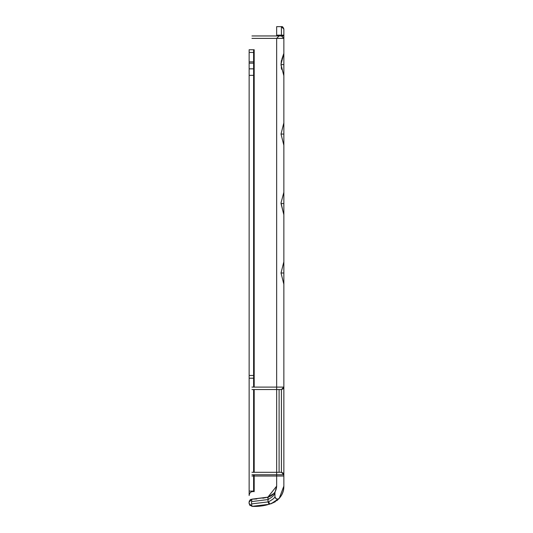 <?xml version="1.0" encoding="UTF-8"?>
<svg xmlns="http://www.w3.org/2000/svg" width="533" height="533" viewBox="0 0 533 533"><rect width="100%" height="100%" fill="white"/><g stroke="black" fill="none" stroke-linecap="round" stroke-linejoin="round"><path stroke-width="0.8" d="M283.856 486.129L283.856 476.022L251.969 476.022L276.654 476.022L276.654 474.75L251.969 474.75L283.856 474.75L281.404 472.305L251.982 472.305L281.404 472.305L281.404 389.55L283.856 387.098L281.404 389.55L283.13 388.837L283.856 387.098L251.969 387.098L276.654 387.098L276.654 38.396L276.654 486.129C276.274 491.739 273.409 495.404 268.059 497.136L251.969 499.148C248.058 501.573 248.065 503.971 251.989 506.35C265.154 507.083 284.029 502.599 283.856 486.129L279.232 498.382L270.991 503.785L279.239 498.382C277.107 499.694 275.681 499.161 274.948 496.756C276.107 499.281 277.54 499.821 279.239 498.382L279.225 498.388C282.257 494.864 283.796 490.78 283.856 486.129L283.856 38.396L251.969 38.396L276.654 38.396L279.099 35.951L251.982 35.951L281.404 35.951L283.856 38.396L283.856 29.102L281.404 26.65L281.404 35.158L283.856 35.158M253.615 474.75L253.615 490.966L254.188 491.1L249.144 491.1L249.144 495.517C249.457 492.539 251.136 491.233 254.188 491.613L254.188 476.022L276.654 476.022L276.654 486.129L275.248 491.606L274.082 493.325L267.886 497.176L268.159 499.508C272.403 497.036 274.662 494.791 274.948 492.772L275.135 491.799M268.159 499.508L268.059 497.136L251.969 499.148L266.627 497.476M256.873 498.948L251.969 499.148L249.144 501.986L249.144 503.512L251.989 506.35L249.144 503.512L249.144 501.986L251.969 499.148L251.523 501.6L268.019 499.554L268.019 501.926L251.529 503.898L251.989 506.35L269.045 504.311L268.019 501.926L268.592 501.746L269.805 504.125L269.045 504.311M274.948 496.756L274.948 492.772L274.948 496.756C274.662 497.969 272.543 499.628 268.592 501.746M274.948 492.772L275.061 492.039M251.523 501.6L251.529 503.898L251.523 501.6L268.019 499.554M276.654 486.129L267.886 497.176M267.952 497.162L262.829 498.222M250.91 499.354L249.944 500.014M249.404 500.793L249.178 501.566M249.144 501.986L249.144 503.512L249.99 505.531M257.306 506.137L263.748 505.371M270.764 503.858L275.288 501.76M276.8 500.687L277.86 499.787M278.579 499.088L279.006 498.635M267.799 497.276L267.773 498.135M249.144 378.21L249.144 375.492L253.615 375.492L253.615 378.21L249.144 378.21L254.188 378.21L254.188 49.742L249.144 49.742L249.144 378.21M249.144 491.1L249.144 75.353L253.615 75.353L253.615 61.868L249.144 61.868L249.144 49.742L254.188 49.742L249.144 49.742L253.615 49.742L253.615 52.461L253.615 49.742M249.144 52.461L253.615 52.461L249.144 52.461L249.144 49.742M249.144 75.353L249.144 61.868M283.856 36.304L283.856 35.951L283.856 36.317L283.856 35.951L281.404 35.951L281.404 35.158L276.654 35.158L276.654 26.65L281.404 26.65C282.37 26.31 283.19 27.13 283.856 29.102L283.856 29.002M276.654 472.305L276.654 389.55M281.404 389.55L251.982 389.55L281.404 389.55M279.099 472.305L279.105 389.55M253.615 476.022L283.856 476.022L283.856 273.003C283.856 258.505 283.856 258.505 283.856 273.003C283.856 287.494 283.856 287.494 283.856 273.003L283.176 273.003C283.176 284.016 283.176 284.016 283.176 273.003C283.176 261.983 283.176 261.983 283.176 273.003L281.018 273.003L283.856 284.236M281.018 272.996L283.176 264.455L281.018 273.003L283.176 281.544L281.018 273.003L283.856 261.763L283.856 203.533C283.856 189.035 283.856 189.035 283.856 203.533C283.856 218.024 283.856 218.024 283.856 203.533L283.176 203.533C283.176 214.546 283.176 214.546 283.176 203.533C283.176 192.513 283.176 192.513 283.176 203.533L281.018 203.533L283.176 212.074L281.031 202.946M281.031 202.853L283.856 192.293L283.856 134.063C283.856 119.565 283.856 119.565 283.856 134.063C283.856 148.554 283.856 148.554 283.856 134.063L283.176 134.063C283.176 145.076 283.176 145.076 283.176 134.063C283.176 123.043 283.176 123.043 283.176 134.063L281.018 134.063L283.856 145.296M281.018 134.063L283.176 125.515L281.018 134.063L283.176 142.604L281.018 134.063L283.856 122.823L283.856 64.586C283.856 50.095 283.856 50.095 283.856 64.586C283.856 79.084 283.856 79.084 283.856 64.586L283.176 64.586C283.176 75.606 283.176 75.606 283.176 64.586C283.176 53.573 283.176 53.573 283.176 64.586L281.018 64.586L283.176 73.134L281.031 65.179M281.917 58.983L283.856 53.353L283.856 38.396L281.404 35.951M254.188 476.022L254.188 474.75M254.188 472.305L254.188 389.55M254.188 387.098L254.188 49.742M253.615 61.868L253.615 52.461M253.615 472.305L253.615 389.55M253.615 387.098L253.615 75.353M253.615 68.844L249.144 68.844M253.615 63.174L249.144 63.174M281.404 28.409L281.404 26.65M283.856 476.022L283.856 474.75L281.404 472.305L283.13 473.011L283.856 474.75M251.989 506.35L253.621 506.323M283.176 212.074L283.856 214.766M281.677 69.417L281.264 67.538M283.176 73.134L283.856 75.826M283.176 194.985L283.856 192.293M281.651 59.863L281.031 63.913M281.637 59.909L281.237 61.781M281.024 64.153L283.176 56.045"/></g></svg>
